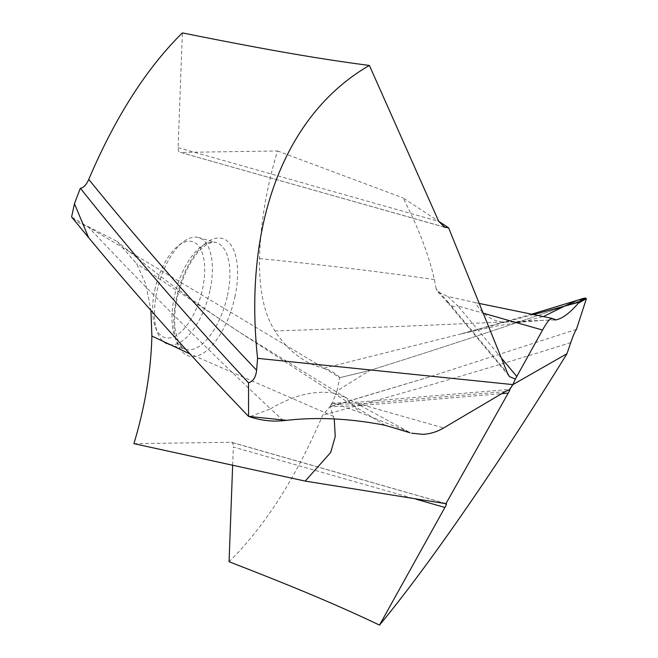 <?xml version="1.0" encoding="UTF-8"?>
<svg xmlns="http://www.w3.org/2000/svg" width="658" height="658" viewBox="0 0 658 658"><rect width="100%" height="100%" fill="white"/><g stroke="black" fill="none" stroke-linecap="round" stroke-linejoin="round"><path stroke-width="0.49" stroke-dasharray="3.29 2.47" d="M443.944 226.969L180.498 152.426L277.512 150.97C266.424 187.908 260.436 223.778 259.548 258.569C259.022 289.956 264.129 314.08 274.88 330.949C288.212 351.117 304.473 363.545 323.646 368.241C329.625 369.689 335.021 372.815 339.841 377.634L369.821 370.446C446.009 346.569 518.208 322.626 586.41 298.6C518.208 322.626 446.009 346.569 369.821 370.438L336.962 390.942A333.277 153.89 -74.1 0 1 331.056 406.414L429.337 376.96L576.433 329.378M336.962 390.942L339.841 377.634L71.59 217C76.41 221.812 81.814 224.946 87.785 226.385L117.173 241.478L136.56 263.685L145.78 283.993L150.921 310.337M331.056 406.414L330.003 406.57L322.667 415.239C296.199 477.412 264.993 526.244 229.066 561.735M232.652 465.116L233.327 446.988L416.045 499.208M133.919 443.656L231.435 442.258L446.428 503.715M446.28 503.748L230.933 442.201C232.57 442.299 233.368 443.895 233.327 446.988M444.874 227.306L180.498 152.426C178.861 152.335 178.063 150.74 178.104 147.639L182.365 32.9M554.628 319.911L501.667 321.992C490.967 320.364 482.075 313.874 474.977 302.524L447.679 296.445L457.952 305.995A11.194 8.727 140.1 0 1 448.707 303.807L509.226 376.294M437.866 291.807L448.707 303.807A11.194 8.727 140.1 0 1 447.333 301.175L436.139 288.755L437.866 291.807L447.679 296.445M436.139 288.755L434.403 279.543C428.712 254.547 418.266 227.331 403.05 197.902L438.697 221.318M277.512 150.97L403.05 197.902M334.248 418.949L330.003 406.693L358.881 405.665L358.766 402.112L359.062 403.913L336.518 404.135L359.992 412.484L345.006 397.136L239.849 332.422L136.56 263.685M384.946 425.249L333.31 393.015L345.006 397.136M330.003 406.693L331.862 403.115L336.518 404.135M409.58 432.643L408.676 431.829L359.992 412.484M552.342 318.472L551.552 318.225M479.238 303.445L474.977 302.524M209.943 290.581A55.527 25.637 -74.1 0 1 168.242 344.389A55.527 25.637 -74.1 0 1 157.624 332.94A55.527 25.637 -74.1 0 1 156.908 291.379A55.527 25.637 -74.1 0 1 183.549 241.725A55.527 25.637 -74.1 0 1 198.609 237.571A55.527 25.637 -74.1 0 1 209.943 290.581M154.803 289.981A49.926 23.055 -74.1 0 1 178.762 245.335A49.926 23.055 -74.1 0 1 202.491 289.265A49.926 23.055 -74.1 0 1 179.395 333.236A49.926 23.055 -74.1 0 1 155.453 327.347A49.926 23.055 -74.1 0 1 154.803 289.981M369.821 370.446L339.841 377.634M555.237 319.952L544.413 320.224L521.736 322.099L543.59 316.473M274.88 330.949C352.861 328.375 428.457 325.389 501.667 321.992L521.736 322.099M576.926 300.418L586.41 298.6M533.613 314.532L460.699 334.009L323.646 368.241M234.906 296.881A61.128 28.228 105.9 0 0 218.538 238.015A61.128 28.228 105.9 0 0 176.525 297.753A61.128 28.228 105.9 0 0 192.893 356.62A61.128 28.228 105.9 0 0 234.906 296.881M434.403 279.543C377.289 271.4 319.007 264.417 259.548 258.569M447.333 301.175L507.54 373.283M501.322 357.952L457.952 305.995L483.178 313.167M358.881 405.665L501.733 393.657M505.163 391.625L359.062 403.913L443.656 427.955M333.655 416.448L189.808 353.864M283.335 420.651L270.528 408.848C292.711 395.516 313.636 390.235 333.31 393.015L239.849 332.422C196.981 304.465 156.086 274.156 117.173 241.478M87.785 226.385C144.398 286.789 205.312 347.605 270.528 408.848L251.34 416.127L248.568 416.407M178.104 147.639L438.73 221.384M570.757 342.604C492.76 367.205 410.066 391.42 322.667 415.239M227.454 295.557A55.527 25.637 105.9 0 0 216.12 242.547A55.527 25.637 105.9 0 0 174.428 296.355A55.527 25.637 105.9 0 0 185.762 349.373A55.527 25.637 105.9 0 0 227.454 295.557M531.73 314.162L460.699 334.009L496.527 325.998L521.81 322.091M331.862 403.115L358.766 402.112L509.761 389.421M408.676 431.829L344.924 397.095M429.337 376.96L330.003 406.57M168.242 344.389L185.762 349.373L182.455 347.498C182.019 347.687 180.588 345.565 178.186 341.157L175.324 330.349C174 320.907 174.633 309.976 177.224 297.581C183.845 271.779 193.246 254.416 205.436 245.492C210.56 242.432 214.121 241.453 216.12 242.547L198.609 237.571M178.762 245.335L183.549 241.725M155.453 327.347L157.624 332.94"/><path stroke-width="0.99" d="M501.733 393.657L508.223 393.106C510.049 389.857 510.394 388.763 509.251 389.832L512.895 384.617L566.982 353.7L570.757 342.604C573.011 336.032 574.903 331.632 576.433 329.378L586.41 298.6L578.324 303.223C569.836 313.027 562.384 318.571 555.969 319.87L555.237 319.952M509.761 389.421L512.895 384.617L515.321 379.066L542.546 330.036C545.408 324.863 547.744 321.408 549.57 319.656L551.865 318.349L555.969 319.87L552.342 318.472M554.628 319.911L555.969 319.87C562.384 318.571 569.836 313.027 578.324 303.223L583.802 298.255L586.41 298.6C584.436 297.326 582.017 298.518 579.155 302.178L564.441 306.167L576.918 300.418L531.73 314.162M566.982 353.7C496.469 467.887 426.803 568.093 379.518 625.1C340.112 606.331 298.765 588.721 229.066 561.735L232.652 465.116M416.045 499.208L444.882 507.45C446.33 504.801 446.798 503.567 446.28 503.748L305.205 481.097L133.919 443.656C145.015 406.718 151.003 370.857 151.883 336.057L150.921 310.337M74.469 203.684L88.559 237.53L71.59 217L74.469 203.684A333.277 153.89 -74.1 0 1 80.375 188.213C83.467 187.933 86.264 184.988 88.764 179.395C115.24 117.223 146.438 68.391 182.365 32.9C268.818 50.288 320.224 59.039 369.385 65.446C287.349 112.584 242.703 219.887 257.582 358.347L512.895 384.617L515.321 379.066L542.546 330.036C545.408 324.863 547.744 321.408 549.57 319.656L551.865 318.349L549.57 319.656M438.697 221.318L448.591 227.816L507.54 373.283L509.465 376.598L515.321 379.066M369.385 65.446L438.73 221.384L444.874 227.306L448.591 227.816M509.251 389.832L505.163 391.625L443.656 427.955C436.78 431.985 429.715 434.099 422.452 434.305L411.612 433.186L422.452 434.305C429.715 434.099 436.78 431.985 443.656 427.955L505.163 391.625L509.251 389.832M71.59 217L88.559 237.53C137.9 297.087 191.239 356.71 248.568 416.407C260.379 420.437 271.968 421.852 283.335 420.651L286.715 420.33L283.335 420.651C271.968 421.852 260.379 420.437 248.568 416.407L286.715 420.33C317.469 416.859 350.212 418.496 384.946 425.249L409.58 432.643M88.559 237.53C137.9 297.087 191.239 356.71 248.568 416.407L248.527 382.783C253.182 381.426 255.872 377.24 256.595 370.24L257.582 358.347M444.882 507.45L379.518 625.1M508.223 393.106L445.713 504.061M334.248 418.949L335.235 436.55L330.67 452.49L305.205 481.097M80.375 188.213C130.958 251.899 187.012 316.753 248.527 382.783M552.128 318.39L479.238 303.445M286.715 420.33C317.469 416.859 350.212 418.496 384.946 425.249L408.626 432.347M411.612 433.186L422.452 434.305M578.324 303.223L579.155 302.178M543.59 316.473L564.441 306.167L533.613 314.532M445.795 227.487L443.944 226.969M516.843 376.541L501.322 357.952M189.808 353.864L151.883 336.057M88.764 179.395C140.014 242.621 195.952 306.233 256.595 370.24M542.546 330.036L483.178 313.167M583.802 298.255L576.918 300.418M409.399 432.594L409.983 432.758"/></g></svg>
